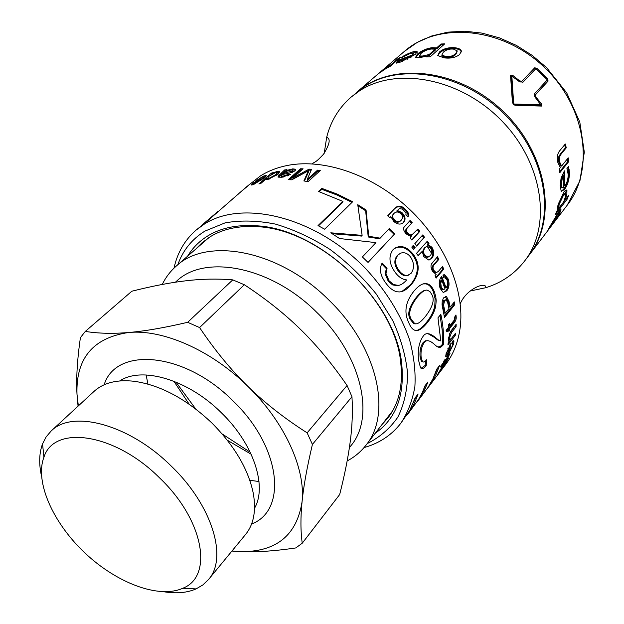 <?xml version="1.0" encoding="UTF-8"?>
<svg xmlns="http://www.w3.org/2000/svg" width="624" height="624" viewBox="0 0 624 624"><rect width="100%" height="100%" fill="white"/><g stroke="black" fill="none" stroke-linecap="round" stroke-linejoin="round"><path stroke-width="0.94" d="M159.611 477.914C204.001 520.073 213.564 576.599 182.785 588.26C158.8 599.048 116.665 583.027 84.848 552.903C52.954 522.873 34.546 481.72 43.945 457.158C54.031 424.492 114.808 432.994 159.611 477.914M164.042 591.794C176.413 593.783 187.091 592.823 196.076 588.908L202.878 584.922L208.463 579.579C228.017 558.074 212.285 505.339 171.233 466.081C129.355 424.336 72.212 409.297 51.137 431.028L46.129 436.909L42.533 443.929C39.14 453.118 38.797 463.835 41.496 476.073M51.137 431.028L94.052 391.388C103.561 382.73 116.977 379.369 134.285 381.287C160.618 385.133 186.459 399.017 211.809 422.939C234.632 445.91 248.485 469.505 253.36 493.717C256.269 510.892 253.672 524.472 245.575 534.464L208.463 579.579M187.652 322.312C164.307 327.779 144.651 331.18 128.661 332.498C112.577 333.863 98.132 333.497 85.316 331.406L131.843 291.221C152.365 286.049 170.492 282.563 186.233 280.753C201.958 278.889 217.472 278.593 232.775 279.872L187.652 322.312L199.579 327.561L244.335 284.739C266.105 299.068 284.942 314.067 300.854 329.737C315.05 343.637 328.653 359.666 341.679 377.832L347.069 385.484L351.959 396.739C352.825 411.286 352.264 426.176 350.259 441.425C348.301 456.682 344.776 474.38 339.682 494.528L302.242 543.215C300.573 531.211 300.503 517.452 302.039 501.938C303.537 486.525 307 467.353 312.413 444.421L351.959 396.739M85.316 331.406L80.387 337.678C77.228 359.892 76.097 378.745 76.994 394.22L78.055 406.169M231.925 551.054L242.642 551.71C257.509 552.224 275.223 550.976 295.784 547.942L302.242 543.215M232.775 279.872L244.335 284.739M347.069 385.484L307.133 432.845L312.413 444.421M78.351 405.889L76.994 394.22C75.8 358.363 93.031 337.787 128.661 332.498C162.895 329.09 211.349 350.236 247.775 386.272C230.763 369.658 214.703 350.087 199.579 327.561M307.133 432.845C284.544 418.447 264.755 402.917 247.775 386.272C284.599 421.941 305.83 468.92 302.039 501.938C296.782 534.815 276.947 551.39 242.549 551.655L231.995 550.969M104.146 384.79C115.916 346.328 184.252 351.733 232.799 400.709C281.034 446.542 287.851 510.385 251.581 524.012M175.43 282.196L176.459 281.276C204.594 253.789 271.105 266.386 316.836 312.429C361.772 355.547 375.445 417.3 350.789 445.879L349.401 447.634M251.152 454.21L227.331 440.232M189.181 404.204L173.854 381.225M347.155 460.949C354.487 457.08 360.695 451.916 365.773 445.458C392.379 414.118 377.738 346.983 328.934 300.113C279.232 250.06 206.903 236.59 176.023 266.292L209.18 237.377M392.738 410.701L365.773 445.458M176.023 266.292C170.227 271.401 165.633 277.462 162.248 284.458M175.913 382.052L195.733 408.993M222.175 433.961L250.208 452.197M529.051 255.208L529.409 254.748C557.786 218.915 547.482 152.903 502.421 110.682C457.688 68.117 391.201 61.612 357.053 91.993L356.608 92.375M567.473 158.785L567.817 161.561L559.697 171.67M564.626 144.815L565.406 147.849L560.313 154.058L558.472 157.248L558.574 161.593L560.695 166.054L561.592 166.078L568.23 157.849L568.714 161.616L559.814 172.7L559.315 168.901L560.321 167.653L557.809 162.341C556.772 157.7 557.326 153.941 559.486 151.047L565.297 143.996L566.28 147.787L561.194 153.995L559.354 157.193L559.471 161.569L561.592 166.078M567.817 161.561L568.714 161.616M565.406 147.849L566.28 147.787M562.123 179.322L561.226 179.197L562.973 175.695L563.87 175.804L562.123 179.322L561.46 184.353L562.006 187.801L563.651 187.309L563.87 175.804M561.226 179.197L560.563 184.197L561.109 187.606L562.006 187.801M561.109 187.606L561.795 187.84M567.902 167.294L568.628 172.91C568.292 179.969 566.569 185.461 563.441 189.384L561.202 191.342L560.227 185.71L561.093 178.066L563.987 171.756L563.893 185.656L564.79 185.858C566.927 183.097 568.074 179.384 568.238 174.72L566.935 168.511L568.55 166.483L569.517 173.051C569.182 180.172 567.45 185.695 564.322 189.618L561.202 191.334M563.987 171.756L564.806 170.734L564.79 185.858M565.149 193.877L562.45 195.312L558.269 204.087L557.84 207.995L558.691 208.361L563.667 201.903L565.375 196.942L565.578 194.017L563.324 195.593L559.135 204.415L558.691 208.361M566.764 197.878L556.327 211.786M566.085 190.07L565.687 195.437M557.911 205.421L563.745 192.208C565.305 190.226 566.374 189.595 566.935 190.304L566.834 194.68L564.845 200.366L568.456 195.679L567.364 198.908L555.438 214.438L557.45 209.968L557.911 205.421M566.53 198.533L567.364 198.908M564.353 200.156L564.845 200.366M558.995 213.166L557.778 213.057M558.145 215.608L559.159 213.26L557.216 215.147L550.274 226.66L558.145 215.608M560.141 210.14L558.831 213.073M550.142 226.075L558.597 211.949C560.165 209.937 560.984 209.235 561.07 209.836L559.393 213.97L550.181 227.425L548.129 229.835L550.142 226.075M522.881 82.267L519.051 81.409L511.844 76.097L513.653 103.436L514.262 104.036L540.782 104.832L535.431 97.664L534.479 93.772L547.162 80.028L547.022 79.482L535.782 68.726L522.881 82.267M511.485 76.713L513.178 104.317M513.357 104.504L540.15 105.199M536 68.687L534.191 68.429L521.266 81.955L519.776 81.939M512.109 76.011L510.541 75.746L510.611 75.348L512.998 75.59L519.605 80.831L521.797 81.315L534.721 67.798L536.843 68.305L547.537 78.92L548.098 81.081L535.431 94.848L535.969 97.079L541.242 103.623L541.499 106.08L514.878 105.245L512.46 102.851L510.549 75.746M541.109 106.135L540.875 104.606M534.791 96.767L534.784 95.371L547.459 81.596L547.201 79.833M453.492 49.109C449.506 48.703 446.113 49.733 443.329 52.19L441.847 55.013L445.45 56.425C449.506 56.995 452.938 56.074 455.723 53.664L457.15 50.848L453.492 49.109M441.862 55.185L441.932 55.918L445.497 57.322C449.522 57.884 452.93 56.963 455.723 54.553L457.15 51.714M437.759 55.466L439.561 52.915C443.469 49.553 448.633 48.126 455.036 48.625C458.718 49.101 460.801 50.154 461.276 51.776L461.331 52.018M443.914 57.829L437.806 55.559L439.429 52.026C443.344 48.664 448.531 47.237 454.99 47.744C458.718 48.227 460.824 49.28 461.308 50.918L459.709 54.444C455.77 57.556 450.505 58.687 443.914 57.829M431.012 49.015L427.144 49.873L423.587 51.535L421.145 53.321L419.554 55.887L422.183 56.074L429.156 54.545L435.201 49.171L431.012 49.015M419.702 56.347L422.425 56.963L427.097 56.051M427.775 56.831L427.651 55.879L429.351 55.435L429.156 54.545M429.351 55.435L435.388 50.053L435.201 49.171M415.6 57.502L417.62 55.037C421.715 51.589 426.582 49.429 432.237 48.539L436.823 48.773L441.207 44.873L443.687 44.772M419.57 57.704L415.529 57.447L417.308 54.171C421.411 50.723 426.309 48.555 432.011 47.666L436.636 47.892L441.02 43.992L444.701 43.867L430.248 56.776L426.52 56.885L427.651 55.879L419.57 57.704M441.207 44.873L441.02 43.992M436.823 48.773L436.636 47.892M410.764 56.316L400.507 59.834L399.383 61.292L406.949 58.672L410.764 56.316L411.115 57.166L409.991 57.985M399.766 62.033L399.383 61.292M407.238 59.342L406.949 58.672M410.81 56.433L412.503 55.957L413.478 53.524M396.747 63.157L399.727 60.583M412.012 53.095L417.238 52.26M407.183 54.116L411.06 52.463C414.297 51.324 416.286 50.996 417.035 51.48L415.483 54.343L400.452 62.057L396.17 63.149L398.876 59.959L412.152 55.099L413.306 53.118L409.531 53.812L401.786 57.58L403.767 55.871L407.183 54.116L407.464 54.647M404.032 56.339L403.767 55.871M412.503 55.957L412.152 55.099M399.329 60.77L398.876 59.959M388.229 65.52L382.559 70.457L384.259 69.412L389.961 65.575L398.096 58.57L401.037 56.963L390.125 66.362L387.169 67.977L388.401 66.916L379.259 73.109L388.12 65.387M398.479 59.163L398.096 58.57M390.343 66.175L389.961 65.575M393.19 214.344L392.855 214.75C391.661 216.863 392.059 218.821 394.056 220.639C396.217 222.612 398.354 222.713 400.483 220.958L401.053 220.366M394.625 219.991C396.809 221.98 398.962 222.089 401.084 220.334L401.201 220.217C403.104 217.831 402.917 215.631 400.639 213.603C398.401 211.536 396.154 211.489 393.9 213.478L393.401 214.071C392.207 216.185 392.613 218.158 394.625 219.991L394.056 220.639M387.777 215.857L394.251 209.126C397.355 205.787 400.834 206.037 404.687 209.875C407.527 212.519 408.556 214.812 407.761 216.762M397.192 210.397L401.981 212.612C405.436 216.325 405.967 219.57 403.556 222.331L403.229 222.659C400.53 224.897 397.34 224.468 393.65 221.356L390.866 216.598L389.867 217.636L387.691 215.787L394.774 208.432C397.886 205.101 401.38 205.366 405.265 209.227C408.58 212.324 409.445 214.874 407.846 216.863L405.904 214.586L406.045 212.917L402.472 209.134L399.399 208.588L396.653 211.068L401.404 213.26C404.789 216.879 405.327 220.069 403.026 222.83M412.737 246.004L414.43 248.196L413.47 249.272M414.43 248.196L415.202 247.759L413.642 249.499L411.77 247.081L413.33 245.349L415.202 247.759M441.909 267.251L442.845 269.24L435.841 277.524M436.839 257.501L437.986 259.584L433.313 265.013C431.886 266.588 431.753 268.445 432.923 270.566L435.302 272.891L436.184 272.704M442.845 269.24L443.765 269.077L436.121 278.125L435.014 275.785L436.106 274.49L432.393 271.136C430.888 268.047 430.599 265.637 431.519 263.897L437.455 256.784L438.875 259.334L434.203 264.763C432.767 266.347 432.643 268.203 433.82 270.34L436.223 272.696L438.383 271.401L442.549 266.495L443.765 269.077M437.986 259.584L438.875 259.334M441.823 280.363L440.77 283.085L441.293 287.227L443.165 289.598L445.052 288.951L441.823 280.363L440.879 280.48L439.819 283.195L440.333 287.305L442.19 289.653L443.219 289.622M441.067 277.15L445.177 287.867L446.144 287.828L447.197 285.8L447.494 281.775L447.049 280.106L445.146 277.828L443.906 277.922L442.931 275.028L444.701 274.763L448.094 278.85C449.693 283.592 449.249 287.586 446.761 290.823L443.196 292.445L440.232 288.522C438.578 284.045 438.961 280.129 441.371 276.767L441.722 276.377L446.144 287.828M443.375 274.841L447.143 278.936C448.726 283.639 448.282 287.609 445.793 290.846L443.539 292.547M445.24 313.201L448.952 308.591L447.821 303.186L446.261 299.894L444.662 300.542L443.57 305.113L445.24 313.201L444.233 313.092L443.11 307.765L444.109 307.835M445.474 299.871L443.672 300.518L442.572 305.066L443.11 307.765M453.523 302.897L453.796 304.52L444.304 316.345M445.325 296.572L448.055 301.649L449.163 306.969L450.169 307.078L454.327 301.907L454.795 304.645L444.499 317.499L442.065 304.824L442.19 301.564L443.18 298.615L443.797 297.703L446.605 296.696L449.054 301.712L450.169 307.078M453.796 304.52L454.795 304.645M454.288 334.799L448.18 342.904M448.461 338.325L449.108 339.386M455.107 325.658L449.374 333.988M454.241 335.104L455.231 335.478L447.915 344.9L448.18 342.841L449.233 341.5L448.664 341.18L448.43 338.692L450.442 331.742L451.667 330.057L456.16 324.316L456.074 326.687L451.628 332.374L449.483 337.795L449.67 339.589L451.55 338.317L455.528 333.2L455.231 335.478M455.075 326.383L456.074 326.687M448.789 341.336L449.233 341.5M447.096 352.435L446.917 353.987L448.227 353.262L450.005 346.164L447.096 352.435L446.519 352.17M449.225 345.829L450.005 346.164M450.029 344.51L449.701 346.031M447.197 354.198L445.7 355.875M453.047 340.774L452.735 343.379M448.835 351.889L448.469 352.451M452.712 345.08L452.845 343.535L451.987 343.621L452.595 341.117L453.952 340.938L453.71 343.777L448.266 354.541C446.729 356.546 445.887 357.154 445.723 356.359L446.074 353.769L451.136 342.935L449.202 352.069L452.712 345.08M448.648 351.796L449.202 352.069M238.009 194.236L236.223 195.772L238.095 194.337M289.583 179.743L300.799 169.759L300.526 168.769L303.092 168.808L292.82 177.965L293.077 178.963L309.27 170.118L309.059 169.127L311.524 169.346L307.226 179.509L307.367 180.508L317.717 171.101L319.371 171.366M309.27 170.118L311.119 170.282M300.799 169.759L302.008 169.767M304.426 181.022L308.584 171.779L308.389 170.781L291.814 179.813L288.202 179.72L300.526 168.769M317.717 171.101L317.585 170.118L320.268 170.555L308.1 181.631L303.872 180.944L308.389 170.781M307.226 179.509L317.585 170.118M292.82 177.965L309.059 169.127M283.413 174.174L283.132 173.464L292.453 171.007L292.687 170.134L291.01 169.954L285.597 171.6L283.132 173.464M291.907 172.559L292.773 171.99L292.82 170.524M287.773 175.945L288.787 175.344L288.46 174.353L290.644 174.439L281.463 177.255L278.078 177.122L278.218 176.132L278.616 177.107L284.95 170.953L286.408 170.726M281.213 176.748L282.446 177.154M292.165 169.954L295.721 170.118M286.556 171.124L286.33 170.524L292.742 168.878L295.565 169.237L295.082 170.875L289.052 173.269L281.962 174.509L280.901 175.929L283.07 176.116L288.46 174.353M284.95 170.953L284.552 169.978L286.962 169.627L286.33 170.524M278.218 176.132L284.552 169.978M281.284 176.92L280.901 175.929M275.972 175.835L277.267 172.942M268.835 178.48L275.761 174.673L277.025 172.427L275.629 172.505L268.928 176.311L267.446 178.604L268.835 178.48L269.155 179.135M268.024 178.628L267.829 179.517M271.502 174.4L272.236 173.956M265.551 179.556L267.275 178.066M277.087 172.45L279.802 172.177M271.362 173.137L273.32 172.528L272.189 173.503L277.087 171.374L279.497 171.265L278.086 174.221L267.79 179.525L265.504 179.4L260.996 183.308L258.866 183.963L271.362 173.137L271.869 174.08M261.534 180.032L261.214 179.494L254.756 182.411L253.75 183.542L255.263 183.167L261.214 179.494M264.326 177.887L263.749 177.076M253.079 184.657L254.038 183.791M263.78 177.13L265.91 176.335M262.103 177.232L255.505 181.132L263.344 176.163L265.957 175.352C266.69 175.445 266.159 176.272 264.373 177.84L254.007 184.259L251.815 185.055C251.113 185.141 251.714 184.369 253.633 182.731L262.587 178.37L263.562 176.771L262.103 177.232M262.954 179.002L262.587 178.37M254.342 182.801L254.054 182.372M248.789 184.993L239.71 192.777L248.867 185.094M246.082 187.208L207.09 221.309L196.045 230.139C184.704 240.1 177.349 252.775 173.995 268.164M434.257 379.408L432.292 382.005M364.018 447.595C379.189 443.36 391.427 435.295 400.717 423.4L409.804 410.28L415.186 397.769L418.111 393.962L415.054 401.809L411.216 409.048L407.597 414.383L418.431 399.664L422.097 392.933L425.084 385.679L427.924 381.974L424.936 389.22L417.862 400.928L427.846 387.668L432.908 378.869L436.769 369.158L439.538 365.555L436.324 373.862L433.126 380.047L428.384 387.145L435.552 377.715M443.399 365.009L443.742 365.219L441.823 368.979L444.701 364.915L445.255 363.34L443.742 365.219M446.238 361.288L446.542 361.78L445.403 364.088L440.255 371.241L442.463 366.904L437.291 375.055L442.463 366.272L448.601 357.981L446.558 361.491M450.013 353.465L447.712 357.989L440.739 367.091L440.778 366.085L443.352 362.731L444.093 360.711L445.06 359.455L444.311 361.475L450.013 353.465M443.898 361.249L444.311 361.475M443.009 363.176L443.516 363.464M448.648 324.574L448.703 325.627L449.709 325.868L454.038 320.385L454.873 316.703L455.957 314.964L456.167 316.688C456.448 318.895 455.738 320.962 454.038 322.912L449.787 328.31L449.81 330.104L448.835 331.344L448.812 329.55L446.971 331.89L446.121 330.416L448.734 327.109L448.594 324.644L449.576 323.404L449.709 325.868M455.153 316.259L455.161 316.462C455.442 318.646 454.732 320.705 453.032 322.655L448.781 328.052L448.796 329.55L447.798 329.293L446.456 330.993M448.82 329.839L449.81 330.104M448.781 328.052L449.787 328.31M426.176 246.706L424.375 247.985C422.425 250.575 422.284 253.071 423.953 255.497L427.097 257.478L428.103 257.127M424.78 255.146L427.955 257.15L430.287 255.653C432.12 253.118 432.253 250.645 430.685 248.235L427.12 246.293L425.178 247.603C423.228 250.185 423.095 252.704 424.78 255.146L423.953 255.497M426.793 241.792L428.189 243.766L427.214 244.873L431.098 247.611C433.43 251.675 433.399 255.317 431.012 258.554L429.242 259.958M427.214 244.873L428.009 244.491L431.917 247.26C434.273 251.355 434.257 255.021 431.87 258.258L428.758 260.029L423.852 256.667L422.191 251.394L418.057 255.528M428.189 243.766L428.992 243.383L428.009 244.491M422.191 251.394L418.267 255.824L416.504 253.352L427.393 241.121L428.992 243.383M422.136 235.583L423.805 237.752L416.504 245.887M423.805 237.752L416.684 246.113L414.812 243.703L422.729 234.928L424.57 237.307M417.284 229.671L419.11 231.832L411.754 239.928M409.5 221.122L411.536 223.252L406.676 228.501C405.171 230.022 405.296 231.715 407.059 233.587L409.258 235.271L411.294 235.427L417.877 229.024L419.835 231.348L411.887 240.092L410.108 237.978L411.247 236.73L406.123 233.852C403.806 231.137 403.081 228.961 403.954 227.331L410.093 220.483L412.199 222.69L407.339 227.939C405.834 229.46 405.967 231.161 407.745 233.041L410.303 234.889L412.355 234.749L411.637 235.264M419.11 231.832L419.835 231.348M411.536 223.252L412.199 222.69M436.16 376.951L445.481 364.736C453.274 354.51 458.156 342.264 460.122 328.006C465.098 290.932 445.536 243.298 409.414 209.18C373.285 175.071 324.605 158.27 287.882 165.368C277.672 167.341 268.554 170.836 260.52 175.859L246.223 187.083M400.717 423.4C407.807 412.784 412.534 400.475 414.89 386.474C415.763 371.701 413.962 356.086 409.5 339.62C400.655 314.207 385.858 290.355 365.118 268.063C315.51 217.051 242.97 199.282 204.555 223.946L196.045 230.139M389.306 228.493L394.789 233.805L368.043 262.431L362.38 256.948L375.937 242.627L339.518 238.524L330.782 232.814L362.123 235.357L357.747 204.672L366.046 209.968L368.753 236.285L380.164 238.157L389.306 228.493L388.721 229.133L394.157 234.398L367.996 262.392M386.006 283.343C380.242 275.644 378.963 268.882 382.145 263.063L387.075 268.18L385.96 273.421L388.978 280.667L393.354 284.513L398.307 285.386C400.772 285.207 403.572 283.39 406.708 279.919C402.457 279.513 398.642 277.033 395.265 272.462C389.126 263.874 388.331 256.347 392.886 249.873L395.054 248.079C401.146 244.889 407.137 246.878 413.041 254.046C420.334 263.726 419.827 273.827 411.52 284.349C407.324 289.216 403.283 291.743 399.407 291.931L397.363 291.806C393.471 291.104 389.688 288.28 386.006 283.343M435.778 305.729C434.71 311.399 431.855 317.078 427.198 322.772C421.84 329.386 417.518 331.796 414.242 330.002C412.175 329.043 410.311 326.524 408.642 322.444C403.728 311.992 405.561 301.47 414.149 290.878C418.829 285.464 422.893 283.054 426.332 283.663C429.577 284.029 432.245 286.697 434.327 291.665L435.794 296.689L436.184 300.706L435.778 305.729L434.788 305.737C433.719 311.376 430.856 317.039 426.2 322.733C422.089 327.779 418.673 330.361 415.943 330.486M428.384 387.145L426.972 388.931M417.737 400.834L417.37 401.318M407.472 414.289L407.035 414.866M215.857 213.19L217.55 211.692M440.755 340.727L437.986 317.827L440.825 314.309C443.126 324.909 443.976 335.057 443.375 344.744L441.394 346.694C439.624 348.044 437.354 347.311 434.569 344.503C429.71 340.166 426.254 339.542 424.187 342.631C421.668 346.312 420.638 351.101 421.099 356.998L422.393 361.468C423.376 362.599 424.788 362.006 426.613 359.697L426.215 365.781C423.649 368.706 421.738 369.361 420.506 367.739L418.532 360.079C417.542 350.111 419.039 342.225 423.025 336.437C425.467 332.35 429.663 332.764 435.614 337.67C438.547 340.283 440.263 341.297 440.755 340.727M321.812 188.378L337.311 194.142L352.669 201.731L324.667 229.195L318.014 225.607L342.95 201.435L318.505 191.459L321.812 188.378L321.797 189.345L336.968 194.984L352.006 202.379M357.95 205.826L365.656 210.764L368.222 236.98L379.571 238.797L388.721 229.133M332.241 233.719L361.631 236.083L362.123 235.357M362.388 256.955L375.937 242.627M394.157 234.398L394.789 233.805M379.571 238.797L380.164 238.157M368.222 236.98L368.753 236.285M365.656 210.764L366.046 209.968M399.165 253.999L397.153 255.668C393.783 260.13 394.126 265.192 398.19 270.855C400.811 274.342 403.634 275.995 406.645 275.808L408.26 275.301M398.978 270.442C401.63 273.967 404.477 275.644 407.503 275.465L411.037 273.406C414.492 268.499 414.344 263.047 410.592 257.041C407.573 253.196 404.18 251.924 400.429 253.235L397.878 255.177C394.516 259.646 394.883 264.732 398.978 270.442L398.19 270.855M393.861 248.937L394.376 248.594C400.452 245.411 406.411 247.369 412.261 254.467C419.492 264.061 418.954 274.115 410.647 284.63L401.825 291.525M381.701 263.843L386.334 268.663L385.203 273.881L388.183 281.089L392.535 284.887L397.426 285.737L399.992 285.02M392.535 284.887L393.354 284.513M385.203 273.881L385.96 273.421M386.334 268.663L387.075 268.18M425.459 290.269C423.275 290.371 420.256 292.687 416.395 297.219C409.032 306.774 407.004 314.184 410.335 319.465L413.696 323.614L415.436 323.84M415.724 323.833C418.025 323.996 421.223 321.586 425.318 316.594C432.674 307.047 434.85 299.715 431.87 294.614L429.959 291.611L427.331 290.199C425.1 289.559 421.762 291.837 417.323 297.04C409.968 306.602 407.956 314.044 411.302 319.371L414.703 323.583L415.724 323.833L414.734 323.864M423.181 283.92L425.459 283.865C428.672 284.224 431.317 286.861 433.376 291.767L435.1 298.74L434.788 305.737M437.479 368.238L434.912 374.33M425.615 384.985L423.844 388.963M415.958 396.763L413.345 402.831M216.7 213.057L216.434 212.737L204.064 223.259L216.434 212.737M202.387 224.749L204.064 223.259M427.978 333.692L434.593 337.467C437.26 339.776 438.805 340.774 439.234 340.462M425.513 360.922L425.186 365.438L421.067 368.293M427.947 340.735L425.357 340.805L423.158 342.482C420.638 346.164 419.609 350.922 420.061 356.78L421.348 361.187L422.666 361.733M440.045 315.276L442.221 330.166L442.361 344.417L440.38 346.367L437.908 346.983M425.186 365.438L426.215 365.781M440.38 346.367L441.394 346.694M442.361 344.417L443.375 344.744M319.27 191.701L321.797 189.345M318.482 225.849L342.732 202.324L342.95 201.435M177.817 264.724C182.879 250.411 191.872 239.226 204.805 231.161L224.999 222.901C240.482 220.093 257.291 220.49 275.426 224.094C293.92 229.577 312.148 238.048 330.119 249.506C347.435 262.47 362.848 277.352 376.358 294.146L392.722 320.518C400.943 338.676 405.904 356.343 407.605 373.511C407.41 389.93 404.134 404.508 397.784 417.23C389.867 428.61 379.681 437.393 367.232 443.586M375.305 433.235C395.944 418.673 404.75 395.71 401.739 364.346C396.263 300.986 318.513 227.573 254.951 225.732C236.629 224.656 221.036 227.978 208.174 235.677C199.579 240.919 192.746 247.712 187.684 256.074M351.039 97.157L364.432 86.588C401.552 61.862 465.496 73.577 506.524 116.321C547.833 158.808 555.859 221.192 528.7 255.676L524.597 261.043C551.795 226.52 543.621 163.878 502.039 121.126C460.738 78.125 396.505 66.23 359.323 90.987L351.039 97.157C338.785 107.905 330.658 121.321 326.656 137.397L324.223 153.309M470.075 291.034L485.823 287.695C501.641 282.773 514.566 273.897 524.597 261.043M196.357 248.469L202.082 242.713L210.764 236.402C223.415 228.844 238.735 225.599 256.721 226.668C319.121 228.509 395.288 300.433 400.709 362.63C403.221 385.211 398.923 403.705 387.816 418.096L382.395 424.141M430.927 252.346L427.424 246.691M146.133 374.962L147.911 384.08M249.787 480.277L258.991 481.525M119.746 380.929C141.882 366.101 188.05 379.54 221.161 412.558C253.469 443.586 267.423 486.158 254.545 508.209M558.574 161.593L559.471 161.569M558.472 157.248L559.354 157.193M560.313 154.058L561.194 153.995M560.563 184.197L561.46 184.353M568.628 172.91L569.517 173.051M568.324 169.12L569.213 169.229M563.441 189.384L564.322 189.618M562.45 195.312L563.324 195.593M558.269 204.087L559.135 204.415M565.968 194.368L566.834 194.68M556.585 214.812L557.216 215.147M549.619 227.035L550.181 227.425M511.368 76.892L511.828 76.198M513.061 104.029L513.653 103.436M513.661 104.621L514.262 104.036M539.994 105.3L540.696 104.848M534.191 68.429L534.721 67.798M536.344 68.882L536.843 68.305M521.266 81.955L521.797 81.315M519.106 81.455L519.605 80.831M512.554 76.245L512.998 75.59M540.587 104.052L541.242 103.623M535.345 97.562L535.969 97.079M534.784 95.371L535.431 94.848M547.459 81.596L548.098 81.081M546.952 79.412L547.537 78.92M455.723 54.553L455.723 53.664M439.561 52.915L439.429 52.026M455.036 48.625L454.99 47.744M422.425 56.963L422.183 56.074M417.62 55.037L417.308 54.171M432.237 48.539L432.011 47.666M402.464 61.331L402.152 60.676M411.427 53.219L411.06 52.463M398.323 61.636L397.87 60.824M357.053 91.993L404.29 51.464C437.97 21.59 501.727 26.754 543.839 66.823C586.256 106.564 595.062 169.931 567.161 205.265L529.409 254.748M563.807 195L566.405 191.201M404.687 209.875L405.265 209.227M394.251 209.126L394.774 208.432M403.135 222.745L403.556 222.331M401.404 213.26L401.981 212.612M432.923 270.566L433.82 270.34M433.313 265.013L434.203 264.763M440.333 287.305L441.293 287.227M439.819 283.195L440.77 283.085M445.793 290.846L446.761 290.823M447.143 278.936L448.094 278.85M443.672 300.518L444.662 300.542M442.572 305.066L443.57 305.113M448.055 301.649L449.054 301.712M448.555 337.483L449.483 337.795M450.622 332.062L451.628 332.374M447.876 348.559L448.438 348.8M447.408 354.097L448.266 354.541M452.743 343.333L453.71 343.777M307.78 173.488L307.585 172.489M287.882 173.456L287.563 172.559M292.773 171.99L292.453 171.007M281.939 174.112L281.541 173.137M279.911 175.89L279.513 174.907M283.397 177.029L283.07 176.116M293.085 169.861L292.742 168.878M276.198 175.64L275.761 174.673M277.547 172.325L277.087 171.374M254.171 184.181L253.804 183.62M253.952 183.199L253.633 182.731M263.913 177.068L263.344 176.163M444.865 363.09L445.255 363.34M447.205 357.7L447.712 357.989M453.032 322.655L454.038 322.912M455.161 316.462L456.167 316.688M424.375 247.985L425.178 247.603M431.012 258.554L431.87 258.258M431.098 247.611L431.917 247.26M407.059 233.587L407.745 233.041M406.676 228.501L407.339 227.939M397.153 255.668L397.878 255.177M410.647 284.63L411.52 284.349M412.261 254.467L413.041 254.046M388.183 281.089L388.978 280.667M416.395 297.219L417.323 297.04M410.335 319.465L411.302 319.371M426.2 322.733L427.198 322.772M433.376 291.767L434.327 291.665M434.593 337.467L435.614 337.67M420.061 356.78L421.099 356.998M423.158 342.482L424.187 342.631M182.785 588.26L196.076 588.908M43.945 457.158L42.533 443.929M561.202 187.707L562.107 187.91M566.124 190.063L566.935 190.304M511.384 76.791L511.844 76.097M540.08 105.284L540.782 104.832M441.932 55.918L441.847 55.013M461.276 51.776L461.308 50.918M419.827 56.768L419.554 55.887M399.89 62.166L399.469 61.339M417.284 52.127L417.035 51.48M404.29 51.464L417.152 42.455L431.808 35.942L447.821 32.152L464.747 31.2L482.134 33.127L499.512 37.9L516.376 45.396L532.241 55.427L546.647 67.704L566.709 92.867L579.797 122.062L584.306 152.201L579.938 180.742L567.161 205.265M400.483 220.958L401.084 220.334M392.855 214.75L393.401 214.071M435.302 272.891L436.223 272.696M442.19 289.653L443.165 289.598M443.781 274.895L444.701 274.763M445.63 296.689L446.605 296.696M448.672 339.23L449.67 339.589M446.113 353.597L446.917 353.987M453.289 340.657L453.952 340.938M281.362 176.974L280.979 175.991M295.784 169.954L295.565 169.237M267.899 179.494L267.446 178.604M279.848 172.045L279.497 171.265M254.264 184.142L253.937 183.635M266.23 175.828L265.957 175.352M444.935 363.004L445.341 363.269M446.082 361.499L446.542 361.78M427.097 257.478L427.955 257.15M406.645 275.808L407.503 275.465M394.376 248.594L395.054 248.079M397.426 285.737L398.307 285.386M413.696 323.614L414.703 323.583M425.459 283.865L426.332 283.663M421.348 361.187L422.393 361.468M256.721 226.668L254.951 225.732M400.709 362.63L401.739 364.346M460.255 303.857C466.073 288.857 486.58 280.979 485.823 287.695M326.656 137.397C330.845 138.544 329.784 144.167 323.489 154.268C315.19 163.129 315.814 161.14 311.984 163.847"/></g></svg>
